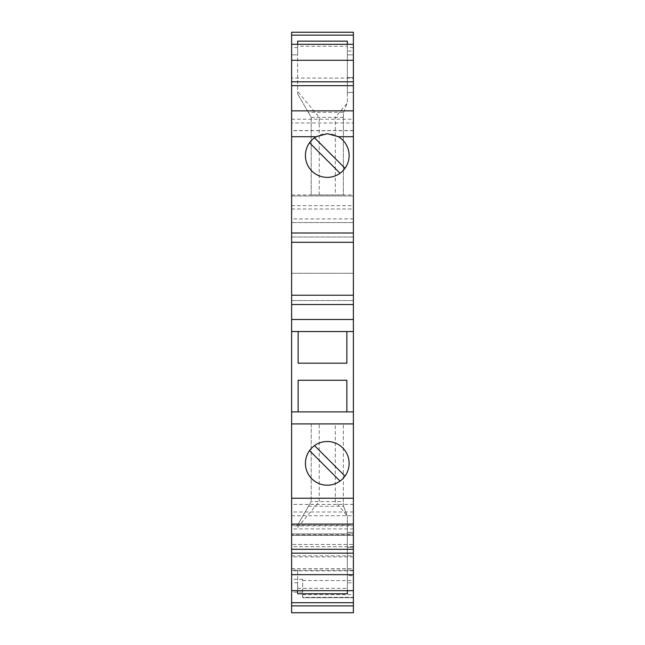 <?xml version="1.0" encoding="UTF-8"?>
<svg xmlns="http://www.w3.org/2000/svg" width="645" height="645" viewBox="0 0 645 645"><rect width="100%" height="100%" fill="white"/><g stroke="black" fill="none" stroke-linecap="round" stroke-linejoin="round"><path stroke-width="0.48" stroke-dasharray="3.23 2.42" d="M291.621 273.286L291.621 533.939L353.379 533.939L353.379 32.25L291.621 32.25L291.621 273.286L353.379 273.286L291.621 273.286M291.621 525.893L291.621 525.304L353.379 525.304L353.379 525.893L291.621 525.893L291.621 533.939M291.621 525.304L291.621 544.453L291.621 535.415L353.379 535.415L291.621 535.415L291.621 612.75L353.379 612.75L353.379 535.415L353.379 544.453L291.621 544.453L353.379 544.453L353.379 534.769L291.621 534.769M291.621 602.704L291.621 568.559L291.621 602.704L353.379 602.704L353.379 568.559L353.379 602.704M291.621 590.659L291.621 570.067L291.621 590.659L353.379 590.659L353.379 582.782L347.357 582.782L347.357 588.369L347.357 516.371L347.357 593.755M291.621 553.152L291.621 556.901L291.621 553.152M291.621 524.111L291.621 504.382L291.621 524.111M291.621 295.225L291.621 300.53L291.621 295.225M291.621 242.31L291.621 237.005L291.621 242.31M291.621 110.851L291.621 130.572L291.621 110.851M291.621 81.81L291.621 78.061L291.621 81.81M291.621 44.303L291.621 54.849L291.621 44.303L353.379 44.303L353.379 92.509L353.379 44.303M297.643 44.303L297.643 54.849L291.621 54.849L297.643 54.849L297.643 46.271L347.357 46.271L347.357 92.509L347.357 51.028L353.379 51.028M308.286 112.319L311.204 117.366L311.204 194.951L343.342 194.951L343.342 113.351L343.342 194.951L311.204 194.951L311.204 117.366L297.643 93.88L308.286 112.319L343.721 112.319L343.342 113.351L347.357 102.515L347.357 41.151M343.721 112.319L347.357 102.515L347.357 46.271M311.204 117.366L335.303 117.366L335.303 194.951M319.235 194.951L319.235 117.366L297.643 91.405L297.643 93.88L297.643 46.271M343.342 117.366L335.303 117.366L347.115 103.168M353.379 78.061L353.379 81.81L353.379 78.061L291.621 78.061M291.621 119.228L353.379 119.228L353.379 130.572L353.379 122.977L291.621 122.977M353.379 119.228L353.379 122.977M353.379 242.31L353.379 237.005L353.379 242.31M353.379 295.225L353.379 300.53L353.379 295.225M353.379 524.111L353.379 504.382L353.379 524.111M353.379 553.152L353.379 556.901L353.379 553.152M353.379 590.659L353.379 582.782M353.379 525.304L353.379 534.769M353.379 525.893L353.379 533.939M353.379 195.951L291.621 195.951L353.379 195.951M353.379 218.913L291.621 218.913M291.621 205.691L353.379 205.691M291.621 194.951L353.379 194.951M291.621 222.573L353.379 222.573L291.621 222.573M291.621 208.988L353.379 208.988M353.379 130.677L291.621 130.677M347.357 51.028L347.357 44.303M353.379 92.509L347.357 92.509L353.379 92.509M353.379 54.849L347.357 54.849L353.379 54.849M297.643 41.151L297.643 91.405M291.621 555.845L353.379 555.845M302.666 597.318L302.666 594.674L302.666 597.681L353.379 597.681L302.666 597.681L302.666 579.307L302.666 597.318L353.379 597.318M291.621 570.132L353.379 570.132M302.666 580.532L353.379 580.532M291.621 515.726L353.379 515.726M340.028 481.089L309.544 450.597A21.841 21.841 0 0 0 340.028 481.089A21.841 21.841 0 0 0 327.273 441.511A21.841 21.841 0 0 0 314.51 445.622L345.002 476.115M314.51 445.622A21.841 21.841 0 0 0 309.544 450.597M353.379 411.889L291.621 411.889M353.379 331.538L346.857 331.538L346.857 363.175L298.143 363.175L298.143 331.538L291.621 331.538M298.143 331.538L346.857 331.538M298.143 411.889L298.143 380.252L346.857 380.252L346.857 411.889M353.379 237.005L291.621 237.005L353.379 237.005M353.379 300.53L291.621 300.53L353.379 300.53M340.028 173.263L309.544 142.771A21.841 21.841 0 0 0 340.028 173.263A21.841 21.841 0 0 0 327.273 133.684A21.841 21.841 0 0 0 314.51 137.804L345.002 168.289M314.51 137.804A21.841 21.841 0 0 0 309.544 142.771M353.379 130.572L291.621 130.572M353.379 556.901L291.621 556.901M353.379 504.382L291.621 504.382M353.379 511.985L291.621 511.985M347.357 582.782L347.357 570.067L353.379 570.067L347.357 570.067L347.357 532.407L347.357 575.671L353.379 575.671M353.379 532.407L347.357 532.407L353.379 532.407M297.643 590.659L297.643 570.067L291.621 570.067L297.643 570.067L297.643 582.782L291.621 582.782M347.357 590.659L347.357 575.671M297.643 593.755L297.643 582.782M297.643 588.369L347.357 588.369M347.115 515.726L343.342 505.535L347.115 515.726L335.303 501.52L335.303 423.934L343.342 423.934L311.204 423.934L311.204 501.52L297.643 525.006L311.204 501.52L343.342 501.52L343.342 423.934L343.342 506.244L308.471 506.244M297.643 527.489L319.235 501.52L319.235 423.934L311.204 423.934L311.204 501.52M343.342 506.244L343.342 501.52M319.235 423.934L335.303 423.934M297.643 47.585L291.621 47.585M353.379 533.907L291.621 533.907M353.379 528.916L291.621 528.916M353.379 77.626L347.357 77.626L353.379 77.626M353.379 47.585L347.357 47.585M302.666 592.134L291.621 592.134M353.379 570.841L291.621 570.841M302.666 579.307L291.621 579.307M353.379 547.291L347.357 547.291L353.379 547.291M353.379 546.662L291.621 546.662M291.621 568.559L353.379 568.559M302.666 594.674L353.379 594.674"/><path stroke-width="0.97" d="M291.621 605.889L291.621 612.75L353.379 612.75L353.379 605.889L291.621 605.889L291.621 32.25L353.379 32.25L353.379 35.144L291.621 35.144M291.621 136.7L316.203 136.7A21.841 21.841 0 0 0 327.273 177.375A21.841 21.841 0 0 0 338.343 136.7L353.379 136.7L353.379 35.144M353.379 136.7L353.379 605.889M347.357 44.303L347.357 41.151L297.643 41.151L297.643 44.303M291.621 602.704L353.379 602.704M291.621 590.659L353.379 590.659M291.621 553.152L353.379 553.152M291.621 574.671L353.379 574.671M291.621 524.111L353.379 524.111M291.621 423.934L353.379 423.934M291.621 498.254L353.379 498.254M327.273 485.201A21.841 21.841 0 0 0 349.114 463.36A21.841 21.841 0 0 0 327.273 441.511A21.841 21.841 0 0 0 305.424 463.36A21.841 21.841 0 0 0 327.273 485.201M309.544 450.597L340.028 481.089M345.002 476.115L314.51 445.622M291.621 411.889L353.379 411.889M346.857 411.889L346.857 380.252L298.143 380.252L298.143 411.889M298.143 331.538L298.143 363.175L346.857 363.175L346.857 331.538M291.621 331.538L353.379 331.538M291.621 304.521L353.379 304.521M291.621 319.485L353.379 319.485M291.621 242.31L353.379 242.31M291.621 295.225L353.379 295.225M291.621 233.014L353.379 233.014M316.203 136.7L327.273 133.684L338.343 136.7M309.544 142.771L340.028 173.263M345.002 168.289L314.51 137.804M291.621 110.851L353.379 110.851M291.621 60.291L353.379 60.291M291.621 81.81L353.379 81.81M291.621 44.303L353.379 44.303M353.379 85.656L291.621 85.656M353.379 549.298L291.621 549.298M347.357 590.659L347.357 593.755L297.643 593.755L297.643 590.659"/></g></svg>
